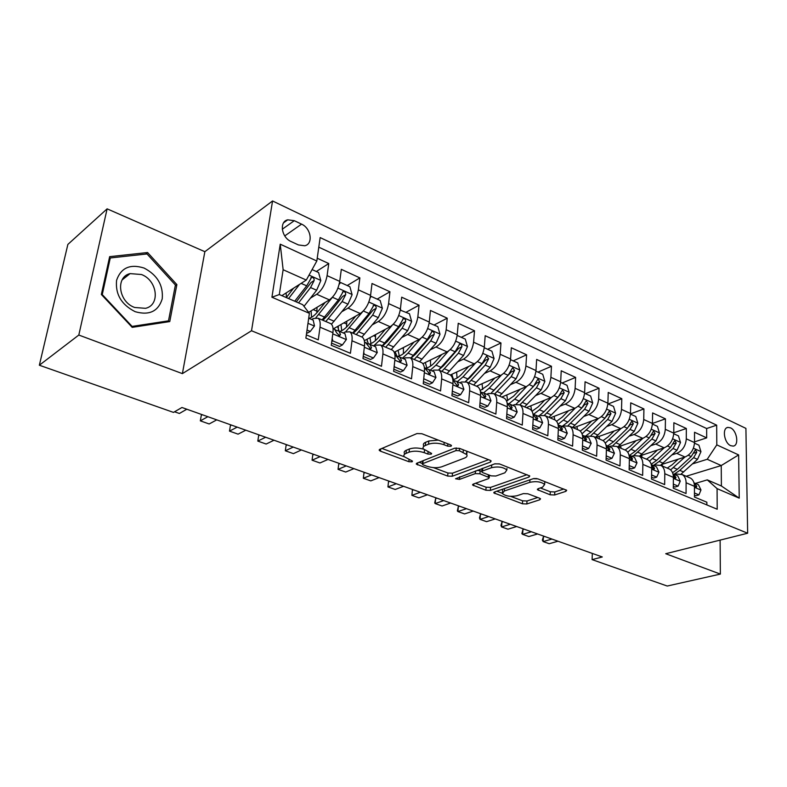 <?xml version="1.0" encoding="UTF-8"?>
<svg xmlns="http://www.w3.org/2000/svg" width="787" height="787" viewBox="0 0 787 787"><rect width="100%" height="100%" fill="white"/><g stroke="black" fill="none" stroke-linecap="round" stroke-linejoin="round"><path stroke-width="1.18" d="M451.02 446.268L451.492 445.491L450.685 444.93L421.871 433.726L416.972 433.558L379.767 449.338L379.216 450.351L380.495 451.187L408.837 461.694L412.083 461.812L412.496 461.113L404.144 456.647C403.416 455.348 404.046 454.266 406.033 453.41L409.092 452.151C413.608 450.715 418.664 450.892 424.242 452.682L427.882 454.06L431.197 454.178L431.64 453.45L423.327 448.924C422.56 447.557 423.229 446.416 425.334 445.501L428.522 444.193C433.184 442.707 438.339 442.884 443.976 444.724L447.646 446.15L451.02 446.268M730.503 427.853L727.936 427.4C721.856 427.853 724.138 443.091 730.7 445.678L733.199 446.101C739.288 445.629 737.026 430.509 730.503 427.853M550.133 494.797L554.648 494.974L565.853 491.354L566.689 490.331L537.875 478.86L533.242 478.693L494.541 491.973L493.843 492.908L522.44 503.788L526.837 503.965L539.774 499.784L540.541 498.83L539.607 498.22L527.861 493.774L523.375 493.606L516.951 495.741C510.586 496.971 505.736 496.233 502.391 493.538L504.31 491.009L529.808 482.323C536.311 481.014 541.259 481.742 544.653 484.497L542.528 487.222L538.19 488.668L537.413 489.662L550.133 494.797L550.29 491.767L554.796 491.944L563.886 488.983M665.723 553.723L720.361 574.087L667.238 586.04L592.099 559.616L602.281 556.97L181.954 407.489L173.484 412.398L39.35 365.227L78.808 335.046L182.387 373.628L251.525 330.756L747.65 533.222L665.723 553.723M490.449 462.077L491.167 461.005L490.104 460.277L459.51 448.364L454.679 448.197L416.933 463.149L416.333 464.133L447.675 476.086L452.23 476.253L490.449 462.077L490.557 460.484M499.597 463.966L529.789 475.997L529.012 477.05L490.35 490.419L485.884 490.242L472.613 485.028L473.282 484.074L488.56 478.624L489.268 477.62L479.922 473.784L475.309 473.607L459.48 479.401L455.535 478.781L494.875 463.799L499.597 463.966M694.528 441.871L706.677 437.877L694.537 432.27L694.528 442.579L686.294 438.841C685.674 445.963 682.496 450.803 676.751 453.361L672.009 454.896M673.77 432.781L686.333 428.492L673.859 422.737L673.77 433.155L665.3 429.308C664.631 436.51 661.434 441.418 655.699 444.055L650.888 445.678M617.903 446.937L642.792 438.349C648.518 435.673 651.725 430.705 652.433 423.455L665.428 418.841L652.6 412.929L652.433 423.455L643.727 419.501C642.999 426.78 639.782 431.778 634.056 434.493L629.167 436.205M630.466 413.883L643.923 408.925L630.731 402.836L630.476 413.48L621.514 409.417C620.736 416.776 617.5 421.862 611.784 424.655L606.816 426.465M608.115 403.967L621.809 398.724L608.233 392.457L607.889 403.219L598.661 399.029C597.825 406.476 594.559 411.65 588.873 414.523L583.816 416.451M585.41 393.657L599.045 388.227L585.066 381.774L584.633 392.654L575.13 388.335C574.235 395.881 570.949 401.134 565.273 404.105L560.128 406.141M562.036 383.043L575.612 377.416L561.22 370.775L560.678 381.764L550.89 377.327C549.926 384.951 546.621 390.303 540.974 393.362L535.731 395.527M537.974 372.123L551.471 366.28L536.645 359.433L535.996 370.549L525.913 365.975C524.88 373.697 521.555 379.137 515.928 382.295L510.586 384.607M513.193 360.869L526.601 354.809L511.314 347.756L510.556 358.99L500.158 354.268C499.047 362.089 495.702 367.627 490.114 370.893L484.664 373.353M487.645 349.271L500.965 342.975L485.195 335.705L484.31 347.067L473.587 342.197C472.397 350.107 469.032 355.754 463.484 359.118L457.916 361.764M461.31 337.318L474.512 330.776L458.241 323.27L457.237 334.77L446.17 329.733C444.901 337.751 441.507 343.496 436.008 346.978L430.312 349.812M434.139 324.982L447.223 318.194L430.43 310.442L429.289 322.07L417.848 316.876C416.5 324.992 413.096 330.845 407.636 334.445L401.813 337.495M406.102 312.252L419.048 305.189L401.695 297.191L400.416 308.947L388.601 303.585C387.155 311.8 383.731 317.771 378.331 321.499L372.359 324.785M377.15 299.109L389.939 291.77L372.015 283.497L370.579 295.391L358.37 289.842C356.826 298.165 353.383 304.254 348.041 308.111L341.912 311.682M347.244 285.533L359.866 277.89L341.322 269.341L339.728 281.382C338.125 289.764 334.672 295.932 329.379 299.867L308.642 312.35M306.34 334.878L318.273 339.866L320.014 327.185C320.565 322.66 319.906 319.66 318.046 318.194L313.324 318.519L311.682 319.483M329.664 323.182L330.884 323.703C332.773 325.179 333.462 328.169 332.931 332.685L331.268 345.296L350.422 353.294L351.986 340.781C352.478 336.305 351.75 333.324 349.812 331.829L344.972 332.065L343.309 332.999M360.967 336.62L362.227 337.161C364.184 338.656 364.942 341.627 364.479 346.083L362.974 358.538L381.488 366.28L382.885 353.914C383.318 349.487 382.531 346.526 380.524 345.021L375.576 345.168L373.884 346.064M400.258 310.117L409.456 313.777L411.66 321.49L407.656 330.658L391.218 349.605L392.526 350.166C394.553 351.681 395.359 354.642 394.956 359.039L393.618 371.346L411.512 378.822L412.762 366.604C413.136 362.236 412.29 359.285 410.224 357.77L405.177 357.839L403.465 358.695M420.504 362.177L421.832 362.748C423.918 364.283 424.783 367.224 424.439 371.572L423.249 383.722L440.563 390.962L441.664 378.891C441.979 374.573 441.084 371.641 438.959 370.106L433.824 370.106L432.093 370.923M448.836 374.346L450.194 374.927C452.338 376.471 453.263 379.393 452.968 383.692L451.915 395.704L468.668 402.698L469.642 390.785C469.908 386.506 468.954 383.603 466.78 382.049L461.556 381.98L459.815 382.767M476.273 386.132L477.66 386.722C479.854 388.276 480.827 391.178 480.582 395.428L479.667 407.292L495.889 414.07L496.735 402.295C496.951 398.074 495.948 395.182 493.724 393.618L488.432 393.48L486.671 394.248M502.854 397.543L504.27 398.153C506.513 399.717 507.526 402.6 507.33 406.8L506.533 418.527L522.263 425.088L522.981 413.45C523.158 409.279 522.106 406.407 519.843 404.833L514.482 404.636L512.711 405.364M528.628 408.61L530.064 409.22C532.346 410.794 533.409 413.657 533.252 417.818L532.573 429.407L547.821 435.772L548.421 424.262C548.559 420.14 547.467 417.287 545.155 415.703L539.744 415.447L537.954 416.156M553.615 419.343L555.071 419.963C557.403 421.547 558.504 424.39 558.386 428.492L557.826 439.953L572.602 446.121L573.103 434.749C573.192 430.676 572.07 427.843 569.719 426.249L564.249 425.944L562.459 426.623M577.865 429.751L579.34 430.381C581.701 431.974 582.842 434.798 582.764 438.861L582.301 450.184L596.644 456.175L597.048 444.93C597.097 440.897 595.936 438.084 593.555 436.49L588.037 436.126L586.236 436.775M601.406 439.854L602.901 440.494C605.292 442.097 606.462 444.901 606.423 448.915L606.069 460.11L619.989 465.924L620.284 454.807C620.313 450.813 619.113 448.019 616.703 446.426L611.135 446.013L609.325 446.642M624.268 449.672L625.773 450.321C628.193 451.915 629.403 454.709 629.393 458.673L629.128 469.741L642.645 475.387L642.861 464.399C642.851 460.454 641.621 457.68 639.182 456.076L633.584 455.624L631.764 456.234M646.471 459.205L647.996 459.864C650.446 461.467 651.685 464.232 651.705 468.157L651.528 479.106L664.661 484.585L664.789 473.715C664.749 469.819 663.49 467.065 661.031 465.461L655.394 464.96L653.574 465.55M668.065 468.481L669.599 469.141C672.068 470.744 673.338 473.489 673.387 477.375L673.288 488.196L686.057 493.528L686.107 482.775C686.038 478.919 684.759 476.184 682.27 474.581L676.594 474.04L674.774 474.6M694.528 442.579C693.927 449.672 690.75 454.473 685.015 457.011L661.572 464.507M673.77 433.155C673.121 440.317 669.924 445.206 664.189 447.813L639.91 455.88M630.476 413.48C629.718 420.819 626.482 425.865 620.776 428.62L595.975 437.523M607.889 403.219C607.072 410.637 603.816 415.762 598.12 418.615L573.428 427.843M584.633 392.654C583.757 400.16 580.481 405.374 574.795 408.305L550.221 417.887M560.678 381.764C559.734 389.358 556.439 394.671 550.782 397.701L526.346 407.627M535.996 370.549C534.993 378.242 531.668 383.643 526.041 386.761L501.762 397.071M510.556 358.99C509.474 366.772 506.139 372.271 500.532 375.497L476.44 386.201M484.31 347.067C483.159 354.947 479.804 360.544 474.236 363.869L450.302 375.005M457.237 334.77C456.007 342.738 452.623 348.444 447.105 351.887L422.865 363.712M429.289 322.07C427.971 330.147 424.567 335.951 419.097 339.512L394.208 352.271M400.416 308.947C399.009 317.131 395.595 323.054 390.165 326.723L364.312 340.692M370.579 295.391C369.073 303.674 365.64 309.714 360.279 313.521L333.462 328.789M291.111 241.55L298.44 244.944L304.726 245.76C313.482 244.137 311.101 228.191 301.559 224.138L294.299 220.685L287.747 219.829C279.001 221.481 281.451 237.576 291.111 241.55M251.525 330.756L272.558 200.96L745.909 428.384L747.65 533.222M706.677 437.877L706.647 428.531L716.672 425.167L320.152 237.576L316.827 261.009L306.291 280.074L281.874 295.656M716.672 425.167L716.8 444.871L738.629 454.916L739.229 498.151L717.075 488.629L717.203 509.228L305.877 338.115L309.399 313.334L271.928 297.22L280.241 244.186L316.827 261.009M316.325 271.505L328.759 263.547L327.097 275.637C325.444 284.068 321.991 290.275 316.718 294.269L310.422 298.155M706.864 504.929L706.864 502.224L694.449 497.04L694.459 486.327C694.38 482.49 693.091 479.765 690.592 478.152L689.048 477.493M359.866 277.89L358.37 289.842M389.939 291.77L388.601 303.585M419.048 305.189L417.848 316.876M447.223 318.194L446.17 329.733M474.512 330.776L473.587 342.197M500.965 342.975L500.158 354.268M526.601 354.809L525.913 365.975M551.471 366.28L550.89 377.327M575.612 377.416L575.13 388.335M599.045 388.227L598.661 399.029M621.809 398.724L621.514 409.417M643.923 408.925L643.727 419.501M665.428 418.841L665.3 429.308M686.333 428.492L686.294 438.841M706.647 428.531L318.794 247.167M328.759 263.547L317.22 258.225M686.166 476.253L721.236 465.55L707.218 459.283L692.56 463.868M306.291 280.074L283.133 269.725L279.306 294.545L302.72 304.687L309.399 313.334M182.387 373.628L204.856 251.692L107.121 208.84L78.808 335.046M107.121 208.84L67.869 244.423L39.35 365.227M720.361 574.087L720.115 540.118M204.856 251.692L272.558 200.96M592.326 553.428L592.099 559.616M695.393 483.415L707.277 479.873L721.394 485.992L721.236 465.55L738.629 454.916M717.075 488.629L707.277 479.873M707.218 459.283L716.8 444.871M283.133 269.725L280.241 244.186M279.306 294.545L271.928 297.22M739.229 498.151L721.394 485.992M132.206 327.353L169.766 321.578L176.878 284.609L147.592 252.538L109.659 256.651L101.356 294.486L132.206 327.353M145.654 254.103L147.592 252.538M175.255 285.809L176.878 284.609M438.29 440.11L428.817 440.976L428.522 444.193M423.544 446.642L423.632 445.727C422.875 444.35 423.544 443.209 425.639 442.284L428.817 440.976M423.465 449.131C418.113 447.685 413.421 447.626 409.417 448.974L409.092 452.151M404.37 454.463L404.469 453.499C403.741 452.191 404.37 451.108 406.348 450.243L409.417 448.974M381.921 448.433L404.193 456.726M433.421 467.606L447.941 473.017L452.495 473.184L488.599 459.687M419.127 462.284L422.471 463.523M459.352 450.695L455.998 450.577L422.816 463.622L422.393 464.32L423.209 464.861L426.967 466.258C432.348 467.96 437.287 468.137 441.763 466.789L464.546 458.054C466.78 457.149 467.508 455.998 466.75 454.611L459.352 450.695L459.549 448.383M422.639 460.887L422.432 463.858M466.327 454.069L466.888 451.236M527.093 474.669L490.567 487.389L490.35 490.419M475.515 483.277L486.1 487.222L490.567 487.389M481.988 468.54L481.89 471.364L477.394 470.233M504.88 472.8L506.858 469.996C503.267 467.055 498.171 466.278 491.56 467.675L482.549 470.97L481.841 471.984L482.903 472.692L491.216 475.86L495.83 476.027L504.88 472.8M506.956 468.521L506.858 469.996M499.322 463.868L494.61 463.897M540.344 487.95L550.29 491.767M544.732 482.933L544.801 481.654M536.842 478.575L533.724 478.555M502.598 489.209L502.49 492.091M510.645 496.361L522.617 500.817L527.005 500.994L537.718 497.502M496.784 491.196L502.244 493.233M293.571 288.19L286.311 297.575M299.591 284.343L288.583 298.558M312.085 269.577L318.568 272.518L320.811 280.595L316.64 290.246L303.989 306.33M286.468 297.368L286.094 292.961M298.568 302.887L310.56 287.55L314.131 280.536C314.259 278.45 313.413 277.398 311.573 277.378L306.704 285.838L294.712 301.214M314.131 280.536L311.091 282.454L296.266 301.883M307.019 330.058L310.275 331.425L314.495 325.907L313.187 320.122L312.488 319.807M306.645 332.694L307.491 333.049L310.275 331.425M308.219 321.598L308.376 320.496M186.814 409.22L179.387 413.48L174.557 411.778M144.11 268.062C130.14 263.675 120.962 267.757 116.574 280.329C115.246 294.269 121.434 304.717 135.138 311.682C149.255 315.676 158.285 311.396 162.23 298.853C163.401 285.317 157.361 275.057 144.11 268.062M141.463 274.515L130.081 273.61C115.276 276.926 118.552 301.913 134.666 307.481L145.536 308.327C160.509 305.061 157.42 280.349 141.463 274.515M168.497 320.84L132.108 326.408L102.251 294.594L110.278 257.959L147.012 253.955L175.403 285.012L168.497 320.84L166.765 322.04M109.167 258.884L110.278 257.959M332.527 297.171L315.941 317.614M325.179 302.395L317.978 311.426C314.869 315.282 311.878 317.584 309.025 318.351M339.413 283.241L340.594 282.513L349.881 286.734L352.114 294.682L347.992 304.175L331.484 324.234M316.905 312.714L316.994 307.314M340.594 282.513L339.138 284.402M325.808 321.529L342.119 301.559L345.66 294.672C345.788 292.646 344.972 291.613 343.221 291.593L338.39 299.906L322.09 319.925M345.66 294.672L342.571 296.522L327.608 315.597L322.896 320.27M311.554 317.299L311.101 310.865M355.754 316.099L348.68 324.726C345.562 328.484 342.532 330.707 339.61 331.416M362.659 311.721L345.778 331.671M370.352 296.886L371.179 296.404L380.16 300.477L382.384 308.307L378.311 317.633L361.931 337.033M346.546 327.077L346.801 321.194M371.179 296.404L370.165 297.771M356.255 334.593L372.635 315.115L376.147 308.356C376.275 306.369 375.497 305.366 373.805 305.326L369.024 313.511L352.655 333.049M338.312 326.025L338.361 329.684M337.584 326.438L339.089 331.189M376.147 308.356L373.018 310.127L357.996 328.759L353.255 333.304M341.725 330.658L340.978 324.51M385.355 329.33L378.399 337.593C375.281 341.233 372.241 343.398 369.27 344.057M392.093 325.405L379.216 340.663L373.599 345.936M375.379 340.682L375.596 334.593M400.77 309.832L400.15 310.698M385.719 347.244L402.147 328.218L405.639 321.588C405.767 319.65 405.02 318.666 403.397 318.617L398.665 326.664L382.236 345.749M367.244 339.108L367.303 341.45M366.791 339.345L368.434 343.84M405.639 321.588L402.472 323.29L387.411 341.489L382.63 345.926M370.962 343.535L369.949 337.643M414.011 342.119L407.164 350.048C403.849 353.816 400.622 355.921 397.474 356.383M420.671 338.508L408.04 353.107L402.393 358.242M429.181 322.945L437.818 326.654L440.012 334.259L436.047 343.27L419.569 361.784M403.397 353.658L403.465 347.529M414.257 359.502L430.725 340.909L434.188 334.386C434.306 332.507 433.588 331.534 432.033 331.475L427.341 339.404L410.873 358.046M395.3 351.71L395.34 352.783M395.104 351.809L397.012 356.265M434.188 334.386L430.981 336.029L415.89 353.825L411.08 358.134M399.314 355.95L398.065 350.294M332.173 338.42L332.881 340.938L342.394 344.942L346.418 339.453L344.972 333.708L344.244 333.383M331.553 343.132L339.571 346.487L342.394 344.942M334.514 329.222L336.708 332.901L339.6 335.744L340.496 334.514L339.02 331.16L335.911 330.245M207.866 416.707L200.331 420.848L201.285 415.359L202.377 414.759M216.75 419.865L209.165 423.967L200.331 420.848M332.881 340.938L331.76 341.558M363.732 352.301L364.243 354.12L373.441 357.996L377.268 352.546L375.694 346.831L374.946 346.496M363.23 356.403L370.569 359.482L373.441 357.996M365.542 342.473L370.647 348.946L371.513 347.716L369.939 344.372L366.949 343.466M237.182 427.134L229.489 431.119L230.384 425.698L231.496 425.108M245.81 430.194L238.077 434.149L229.489 431.119M364.243 354.12L363.456 354.534M394.228 365.719L394.562 366.88L403.456 370.618L407.095 365.217L405.413 359.531L404.646 359.187M393.844 369.231L400.553 372.044L403.456 370.618M395.546 355.291L400.662 361.715L401.498 360.485L399.845 357.15L396.963 356.255M265.632 437.247L257.811 441.094L258.638 435.732L259.769 435.162M274.014 440.228L266.154 444.035L257.811 441.094M423.74 378.704L432.496 382.826L435.959 377.465L434.168 371.808L433.381 371.464M423.455 381.646L429.554 384.194L432.496 382.826M424.567 367.696L429.702 374.071L430.509 372.841L428.777 369.506L425.993 368.621M293.276 447.075L285.327 450.784L286.084 445.472L287.235 444.93M301.411 449.967L293.423 453.637L285.327 450.784M441.773 354.484L435.024 362.109C431.827 365.66 428.679 367.696 425.57 368.208M448.413 351.12L435.959 365.148L430.282 370.156M457.168 335.439L465.284 339.118L467.458 346.614L463.553 355.478L447.046 373.579M430.597 366.083L430.45 360.013M441.891 371.366L458.398 353.186L461.831 346.792C461.949 344.952 461.261 343.998 459.765 343.929L455.122 351.74L438.664 369.929M461.831 346.792L458.595 348.366L443.484 365.778L438.693 369.949M426.8 367.942L425.344 362.502M452.309 391.159L460.602 394.651L463.907 389.319L462.008 383.712L461.202 383.348M452.092 393.648L457.631 395.959L460.602 394.651M453.469 380.062L455.27 383.377L457.818 386.023L458.595 384.794L456.785 381.479L454.099 380.603M312.764 454.945L312.065 460.198L312.764 454.945L313.934 454.424M328.031 459.441L319.935 462.972L312.065 460.198L320.132 456.627M468.688 366.457L462.028 373.805C458.949 377.14 455.889 379.098 452.84 379.659M475.318 363.289L463.022 376.825L457.316 381.705M484.251 347.736L491.905 351.209L494.069 358.587L490.212 367.313L473.676 385.02M457.031 378.026L456.627 372.064M468.678 382.866L485.215 365.099L488.619 358.803L486.632 355.999L482.038 363.683L465.53 381.498M488.619 358.803L485.353 360.318L470.233 377.357L466.071 381.006M453.46 379.531L451.817 374.307M480.011 402.806L487.822 406.092L490.97 400.809L488.973 395.231L488.156 394.858M479.824 405.266L484.822 407.361L487.822 406.092M480.414 391.533L485.048 397.602L485.786 396.373L483.916 393.067L481.319 392.201M338.705 464.163L338.056 469.357L338.705 464.163L339.886 463.651M353.914 468.639L345.719 472.052L338.056 469.357L346.231 465.914M494.787 378.045L488.215 385.138L480.198 390.549M501.417 375.045L489.248 388.148L483.562 392.87M510.497 359.649L517.708 362.925L519.853 370.205L516.056 378.793L499.509 396.107M482.697 389.526L482.057 383.702M494.659 394.021L511.206 376.639L514.58 370.451L512.671 367.696L508.127 375.271L491.373 392.88M514.58 370.451L511.294 371.917L492.878 391.533M477.729 386.771L477.522 385.719M506.838 414.09L514.196 417.189L517.187 411.935L515.111 406.397L514.285 406.023M506.671 416.51L511.176 418.399L514.196 417.189M507.123 402.993L511.432 408.817L512.14 407.597L510.212 404.302L507.694 403.456M363.928 473.125L363.338 478.26L363.928 473.125L365.129 472.633M379.088 477.591L370.795 480.887L363.338 478.26L371.612 474.935M520.109 389.28L513.616 396.136L506.572 401.075M526.759 386.427L514.698 399.127L508.894 403.79M535.947 371.198L542.745 374.287L544.87 381.459L541.122 389.919L524.575 406.869M507.645 400.632L506.779 394.946M519.863 404.843L536.409 387.834L539.764 381.754L537.924 379.049L533.429 386.506L516.144 404.154M539.764 381.754L536.449 383.161L518.967 401.665M502.647 397.455L502.5 396.766M532.829 425.019L539.764 427.941L542.617 422.727L540.462 417.228L539.616 416.844M532.691 427.42L536.724 429.102L539.764 427.941M533.025 414.149L537.009 419.697L537.688 418.468L535.701 415.192L533.261 414.356M388.483 481.841L387.942 486.927L388.483 481.841L389.693 481.369M403.574 486.307L395.192 489.475L387.942 486.927L396.294 483.72M544.683 400.18L538.269 406.81L532.002 411.306M551.343 397.445L539.39 409.781L533.438 414.405M560.629 382.403L567.034 385.315L569.149 392.388L565.44 400.721L548.893 417.317M531.668 410.784L530.812 405.817M544.388 415.31L560.875 398.694L564.2 392.713L562.43 390.057L557.973 397.405L543.994 411.768L539.361 415.595M564.2 392.713L560.865 394.071L544.417 411.335M558.032 435.624L564.554 438.369L567.279 433.194L565.046 427.725L564.19 427.341M557.914 437.985L561.495 439.49L564.554 438.369M558.15 425.019L561.81 430.243L562.469 429.023L560.433 425.757L558.14 424.96M412.378 490.321L411.886 495.357L412.378 490.321L413.598 489.868M427.41 494.777L418.94 497.846L411.886 495.357L420.327 492.259M568.539 410.745L562.203 417.169L556.537 421.291M575.228 408.128L563.364 420.12L557.993 424.321M584.593 393.284L590.624 396.018L592.719 403.003L589.05 411.207L572.523 427.459M554.766 419.835L554.186 416.343M568.057 425.58L584.623 409.23L587.919 403.357L586.217 400.74L581.809 407.981L567.84 422.048L562.066 426.456M587.919 403.357L584.574 404.656L582.547 407.164M582.478 445.904L588.617 448.482L591.214 443.356L588.912 437.926L588.037 437.533M582.38 448.236L585.548 449.564L588.617 448.482M582.537 435.624L585.882 440.484L586.512 439.264L584.426 436.008L582.469 435.3M435.644 498.584L434.729 502.942L435.201 503.572L435.644 498.584L436.883 498.151M450.607 503.031L442.078 505.992L435.201 503.572L443.711 500.581M591.726 421.006L585.449 427.243L580.216 431.05M598.425 418.487L582.026 433.834M607.849 403.839L613.526 406.417L615.611 413.303L611.991 421.389L595.474 437.306M577.501 429.594L576.93 426.534M590.889 435.664L607.682 419.471L610.958 413.687L609.305 411.119L604.947 418.261L590.998 432.043L585.213 436.342M610.958 413.687L607.594 414.946L606.216 416.776M606.197 455.88L611.971 458.3L614.44 453.214L612.079 447.823L611.194 447.429M606.128 458.191L608.882 459.342L611.971 458.3M606.216 445.983L609.256 450.41L609.856 449.2L607.731 445.963L606.088 445.344M458.309 506.641L457.355 510.911L457.906 511.57L458.309 506.641L459.559 506.208M473.213 511.068L464.605 513.921L457.906 511.57L466.494 508.677M614.244 430.961L608.036 437.021L603.078 440.612M620.973 428.551L605.272 443.13M630.446 414.1L635.788 416.52L637.854 423.317L634.273 431.286L617.785 446.888M599.615 439.087L599.055 436.421M612.847 445.619L630.092 429.427L633.338 423.731L631.745 421.202L627.436 428.246L613.496 441.753L607.721 445.954M633.338 423.731L629.954 424.941L629.029 426.298M629.226 465.56L634.656 467.842L637.008 462.795L634.588 457.434L633.692 457.04M629.177 467.852L631.558 468.845L634.656 467.842M629.226 456.126L631.951 460.061L632.532 458.851L630.357 455.634L629.01 455.102M480.404 514.482L479.47 517.876L480.04 519.361L480.404 514.482L481.654 514.068M495.23 518.899L486.563 521.663L480.04 519.361L488.678 516.567M636.142 440.641L630.003 446.534L625.075 450.026M642.89 438.31L627.751 452.24M652.403 424.065L657.42 426.347L659.467 433.047L655.935 440.897L639.467 456.204M621.13 448.324L620.589 446.013M633.673 455.594L651.872 439.097L655.089 433.489L653.544 431.001L649.285 437.946L635.375 451.197L629.62 455.289M655.089 433.489L651.321 435.3M651.597 474.964L656.692 477.109L658.935 472.102L656.456 466.78L655.561 466.386M651.557 477.227L653.584 478.073L656.692 477.109M651.587 466.071L654.007 469.436L654.558 468.226L651.282 464.576M501.929 522.125L500.955 525.46L501.604 526.956L501.929 522.125L503.188 521.732M516.685 526.523L507.969 529.198L501.604 526.956L510.301 524.26M657.44 450.046L651.361 455.781L646.432 459.195M664.208 447.803L649.521 461.162M673.751 433.755L678.463 435.9L680.499 442.52L677.007 450.253L660.618 465.225M642.064 457.316L641.562 455.329M653.377 465.461L659.162 461.457L673.042 448.492L676.24 442.973L674.754 440.533L670.534 447.38L656.653 460.375L651.183 464.241M673.328 484.103L678.109 486.12L680.253 481.152L677.715 475.86L676.82 475.466M673.308 486.346L674.99 487.045L678.109 486.12M673.318 475.889L675.443 478.555L675.974 477.345L672.924 473.794M522.922 529.582L521.86 533.645L522.637 534.363L522.922 529.582L524.191 529.198M537.6 533.97L528.844 536.547L522.637 534.363L531.382 531.756M678.168 459.195L672.137 464.773L667.219 468.117M684.936 457.031L670.613 469.898M694.508 443.179L698.925 445.186L700.951 451.718L697.498 459.352L681.139 474.049M662.447 466.071L661.985 464.379M674.016 474.286L679.801 470.36L693.642 457.64L696.81 452.2L695.374 449.8L691.202 456.558L677.351 469.308L672.56 472.741M694.459 492.987L698.935 494.875L700.981 489.947L698.403 484.703L697.489 484.3M694.449 495.2L695.816 495.771L698.935 494.875M694.439 485.51L696.288 487.409L696.79 486.209L693.967 482.765M543.394 536.852L542.351 540.069L543.148 541.584L543.394 536.852L544.673 536.478M558.003 541.22L549.198 543.719L543.148 541.584L551.943 539.065M685.015 457.011L676.751 453.361M664.189 447.813L655.699 444.055M642.792 438.349L634.056 434.493M620.776 428.62L611.784 424.655M598.12 418.615L588.873 414.523M574.795 408.305L565.273 404.105M550.782 397.701L540.974 393.362M526.041 386.761L515.928 382.295M500.532 375.497L490.114 370.893M474.236 363.869L463.484 359.118M447.105 351.887L436.008 346.978M419.097 339.512L407.636 334.445M390.165 326.723L378.331 321.499M360.279 313.521L348.041 308.111M329.379 299.867L316.718 294.269M332.931 332.685L320.014 327.185M694.459 486.327L686.107 482.775M673.387 477.375L664.789 473.715M651.705 468.157L642.861 464.399M629.393 458.673L620.284 454.807M606.423 448.915L597.048 444.93M582.764 438.861L573.103 434.749M558.386 428.492L548.421 424.262M533.252 417.818L522.981 413.45M507.33 406.8L496.735 402.295M480.582 395.428L469.642 390.785M452.968 383.692L441.664 378.891M424.439 371.572L412.762 366.604M394.956 359.039L382.885 353.914M364.479 346.083L351.986 340.781M339.728 281.382L327.097 275.637M282.277 229.224L294.299 220.685M284.756 235.913L301.559 224.138M444.183 442.402L443.976 444.724M425.639 442.284L425.334 445.501M428.089 451.856L427.882 454.06M424.488 450.115L424.242 452.682M406.348 450.243L406.033 453.41M409.043 459.588L408.837 461.694M380.741 448.924L380.495 451.187M447.842 443.829L447.646 446.15M452.495 473.184L452.23 476.253M447.941 473.017L447.675 476.086M417.72 462.835L417.523 464.91M456.214 447.901L455.998 450.577M423.101 460.71L422.816 463.622M463.346 449.859L463.159 452.161M529.1 475.466L529.012 477.05M486.1 487.222L485.884 490.242M473.804 483.887L473.666 485.717M488.383 474.777L488.225 476.932M480.159 470.675L479.922 473.784M475.515 470.921L475.309 473.607M459.697 476.745L459.48 479.401M491.757 464.95L491.56 467.675M482.746 468.265L482.549 470.97M538.446 488.579L538.357 490.291M529.946 479.824L529.808 482.323M504.467 488.56L504.31 491.009M539.852 498.319L539.774 499.784M527.005 500.994L526.837 503.965M522.617 500.817L522.44 503.788M494.964 491.826L494.846 493.567M565.932 489.78L565.853 491.354M554.796 491.944L554.648 494.974M320.762 280.398L309.035 275.116M306.704 285.838L301.136 283.369M316.64 290.246L310.56 287.55M307.973 323.319L314.387 326.044M352.064 294.486L337.938 288.131M313.226 309.586L317.063 311.249M324.588 317.102L318.656 314.544M334.18 321.234L328.307 318.705M338.39 299.906L332.448 297.27M347.992 304.175L342.119 301.559M382.325 308.111L368.857 302.051M343.88 322.857L346.752 324.096M355.173 330.294L349.438 327.815M364.45 334.298L358.774 331.848M369.024 313.511L363.378 311.003M378.311 317.633L372.635 315.115M411.611 321.303L398.753 315.508M373.55 335.695L375.517 336.551M384.764 343.063L379.216 340.663M393.746 346.939L388.247 344.568M398.665 326.664L393.293 324.283M407.656 330.658L402.147 328.218M439.953 334.062L427.685 328.543M402.275 348.129L403.397 348.621M413.411 355.419L408.04 353.107M422.107 359.177L416.785 356.885M427.341 339.404L422.245 337.141M436.047 343.27L430.725 340.909M332.783 333.845L346.319 339.591M338.567 335.596L340.496 334.514M364.332 347.244L377.17 352.684M369.556 348.759L371.513 347.716M394.838 360.18L407.007 365.345M399.53 361.479L401.498 360.485M424.331 372.694L435.88 377.593M428.541 373.776L430.509 372.841M467.409 346.428L455.693 341.155M441.163 367.401L435.959 365.148M449.593 371.031L444.439 368.808M455.122 351.74L450.272 349.585M463.553 355.478L458.398 353.186M452.869 384.804L463.818 389.457M456.627 385.689L458.595 384.794M494.01 358.4L482.825 353.363M468.068 379L463.022 376.825M476.233 382.531L471.236 380.377M482.038 363.683L477.434 361.636M490.212 367.313L485.215 365.099M480.493 396.53L490.891 400.937M483.838 397.219L485.786 396.373M519.804 370.018L509.12 365.207M494.147 390.254L489.248 388.148M502.067 393.677L497.217 391.582M508.127 375.271L503.749 373.323M516.056 378.793L511.206 376.639M507.251 407.882L517.118 412.073M510.202 408.394L512.14 407.597M544.82 381.282L534.609 376.688M519.44 401.173L514.698 399.127M527.133 404.488L522.43 402.462M533.429 386.506L529.267 384.656M541.122 389.919L536.409 387.834M533.192 418.891L542.548 422.855M535.78 419.225L537.688 418.468M569.099 392.211L559.341 387.814M543.994 411.768L539.39 409.781M551.461 414.985L546.896 413.018M557.973 397.405L554.018 395.645M565.44 400.721L560.875 398.694M558.327 429.554L567.211 433.322M560.58 429.732L562.469 429.023M592.67 402.826L583.334 398.625M567.84 422.048L563.364 420.12M575.09 425.177L570.654 423.268M581.809 407.981L578.042 406.318M589.05 411.207L584.623 409.23M582.724 439.903L591.145 443.484M584.652 439.933L586.512 439.264M615.562 413.136L606.639 409.112M590.998 432.043L586.649 430.164M598.041 435.083L593.732 433.224M604.947 418.261L601.376 416.667M611.991 421.389L607.682 419.471M606.393 449.948L614.381 453.342M608.026 449.83L609.856 449.2M637.804 423.15L629.266 419.304M613.496 441.753L609.276 439.933M620.343 444.704L616.152 442.904M627.436 428.246L624.032 426.731M634.273 431.286L630.092 429.427M629.374 459.706L636.949 462.923M630.731 459.451L632.532 458.851M659.417 432.88L651.262 429.21M635.375 451.197L631.263 449.416M642.035 454.069L637.962 452.309M649.285 437.946L646.048 436.51M655.935 440.897L651.872 439.097M651.685 469.17L658.886 472.23M652.787 468.796L654.558 468.226M680.45 442.353L672.639 438.831M656.653 460.375L652.649 458.644M663.126 463.169L659.162 461.457M670.534 447.38L667.465 446.013M677.007 450.253L673.042 448.492M672.924 444.075L676.24 442.973M673.377 478.378L680.204 481.27M674.233 477.876L675.974 477.345M700.902 451.561L693.436 448.197M677.351 469.308L673.465 467.626M683.657 472.023L679.801 470.36M691.202 456.558L688.281 455.26M697.498 459.352L693.642 457.64M693.622 453.223L696.81 452.2M694.459 487.32L700.932 490.065M695.088 486.71L696.79 486.209M726.893 427.744L727.936 427.4M330.884 323.703L318.046 318.194M362.227 337.161L349.812 331.829M392.526 350.166L380.524 345.021M421.832 362.748L410.224 357.77M450.194 374.927L438.959 370.106M477.66 386.722L466.78 382.049M504.27 398.153L493.724 393.618M530.064 409.22L519.843 404.833M555.071 419.963L545.155 415.703M579.34 430.381L569.719 426.249M602.901 440.494L593.555 436.49M625.773 450.321L616.703 446.426M647.996 459.864L639.182 456.076M669.599 469.141L661.031 465.461M690.592 478.152L682.27 474.581M283.595 222.81L287.747 219.829M379.295 449.643L379.216 450.351M416.402 463.484L416.333 464.133M467.006 451.413L466.75 454.611M472.653 484.448L472.613 485.028M489.445 475.181L489.268 477.62M537.442 489.111L537.413 489.662M544.811 481.555L544.653 484.497M493.882 492.357L493.843 492.908M310.747 277.909L311.573 277.378M313.187 320.122L308.701 318.214M122.113 279.936L130.081 273.61M342.463 292.046L343.221 291.593M373.117 305.72L373.805 305.326M402.767 318.961L403.397 318.617M431.463 331.77L432.033 331.475M344.972 333.708L339.02 331.16M335.232 329.546L333.068 328.622M375.694 346.831L369.939 344.372M366.28 342.807L364.538 342.07M405.413 359.531L399.845 357.15M396.304 355.635L394.966 355.065M434.168 371.808L428.777 369.506M425.354 368.05L424.39 367.637M459.244 344.194L459.765 343.929M462.008 383.712L456.785 381.479M488.973 395.231L483.916 393.067M515.111 406.397L510.212 404.302M540.462 417.228L535.701 415.192M565.046 427.725L560.433 425.757M588.912 437.926L584.426 436.008M612.079 447.823L607.731 445.963M634.588 457.434L630.357 455.634M656.456 466.78L652.344 465.028M677.715 475.86L673.721 474.158M698.403 484.703L694.518 483.041"/></g></svg>
